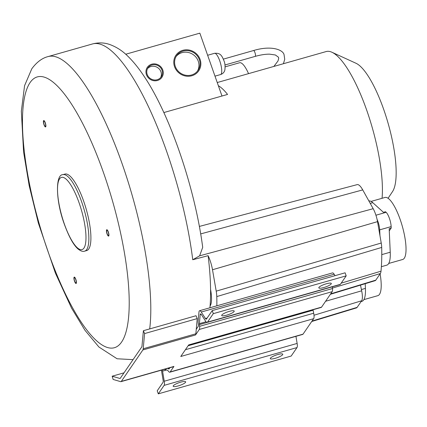 <?xml version="1.0" encoding="UTF-8"?>
<svg xmlns="http://www.w3.org/2000/svg" width="427" height="427" viewBox="0 0 427 427"><rect width="100%" height="100%" fill="white"/><g stroke="black" fill="none" stroke-linecap="round" stroke-linejoin="round"><path stroke-width="0.64" d="M209.935 307.776A157.387 42.881 74.1 0 0 210.084 305.967A157.387 42.881 -105.9 0 0 210.57 289.431A157.387 42.881 74.1 0 0 208.114 255.677A16.568 4.516 74.1 0 1 212.502 269.747L216.206 291.145A16.568 4.516 74.1 0 1 216.788 296.578A173.954 47.397 74.1 0 1 216.847 305.812M217.242 82.539L326.207 51.55A86.147 23.474 74.1 0 1 331.934 52.249L356.038 63.287A68.475 18.66 74.1 0 1 388.159 123.494A68.475 18.66 74.1 0 1 392.525 191.59L388.079 198.277M331.934 52.249A86.147 23.474 74.1 0 1 367.38 112.125A86.147 23.474 74.1 0 1 382.058 198.293M125.703 54.24L199.847 33.151L218.352 85.694A86.147 23.474 74.1 0 1 227.564 94.436L163.84 112.563M218.352 85.694L221.987 96.022M175.31 66.452A12.975 12.18 34.4 0 0 185.83 75.28A12.975 12.18 34.4 0 0 198.021 70.375A12.975 12.18 34.4 0 0 199.329 59.62A12.975 12.18 34.4 0 0 188.809 50.786A12.975 12.18 34.4 0 0 176.618 55.697A12.975 12.18 34.4 0 0 175.31 66.452M147.198 74.447A8.006 7.515 34.4 0 0 153.693 79.897A8.006 7.515 34.4 0 0 161.214 76.865A8.006 7.515 34.4 0 0 162.02 70.231A8.006 7.515 34.4 0 0 155.529 64.781A8.006 7.515 34.4 0 0 148.009 67.808A8.006 7.515 34.4 0 0 147.198 74.447M225.162 66.842L239.552 62.753A23.191 6.32 74.1 0 1 248.541 73.636M197.45 71.138A12.975 12.18 34.4 0 0 198.251 61.194A12.975 12.18 34.4 0 0 188.222 52.457A12.975 12.18 34.4 0 0 176.111 56.503A12.975 12.18 -145.6 0 1 188.222 52.457A12.975 12.18 -145.6 0 1 198.251 61.194A12.975 12.18 34.4 0 1 197.45 71.138M160.621 77.618A8.006 7.515 34.4 0 0 160.942 71.8A8.006 7.515 34.4 0 0 154.942 66.452A8.006 7.515 34.4 0 0 147.523 68.63A8.006 7.515 -145.6 0 1 154.942 66.452A8.006 7.515 -145.6 0 1 160.942 71.8A8.006 7.515 34.4 0 1 160.621 77.618M149.696 328.913A157.387 42.881 -105.9 0 0 118.599 154.008A157.387 42.881 -105.9 0 0 48.112 56.572L92.579 43.928C98.536 42.396 104.241 42.588 109.696 44.493C116.443 46.943 122.49 50.85 127.844 56.22C133.64 61.851 139.277 68.886 144.764 77.33C170.496 116.011 195.112 188.942 202.708 247.329L199.617 255.832L192.748 259.749L208.114 255.677M84.669 251.145L86.713 250.564A39.759 10.835 -105.9 0 0 83.601 201A39.759 10.835 -105.9 0 0 64.957 174.077L62.913 174.654C55.366 174.397 55.537 200.53 64.376 224.324C68.96 236.836 73.503 245.045 78.008 248.957C80.666 251.081 82.891 251.813 84.669 251.145A39.759 10.835 -105.9 0 0 81.557 201.576A39.759 10.835 -105.9 0 0 62.913 174.654M43.751 121.204A2.759 0.753 -105.9 0 0 44.013 124.246A2.759 0.753 -105.9 0 0 45.401 126.403A2.759 0.753 -105.9 0 0 45.545 126.291A2.759 0.753 -105.9 0 0 45.283 123.248A2.759 0.753 -105.9 0 0 43.89 121.092A2.759 0.753 -105.9 0 0 43.751 121.204M108.602 233.5A2.759 0.753 -105.9 0 0 106.931 230.254A2.759 0.753 -105.9 0 0 106.771 232.32A2.759 0.753 -105.9 0 0 108.442 235.565A2.759 0.753 -105.9 0 0 108.602 233.5M75.157 282.252A2.759 0.753 -105.9 0 0 75.931 282.957A2.759 0.753 -105.9 0 0 76.145 281.174A2.759 0.753 -105.9 0 0 75.195 278.345A2.759 0.753 -105.9 0 0 74.421 277.646A2.759 0.753 -105.9 0 0 74.213 279.423A2.759 0.753 -105.9 0 0 75.157 282.252M167.998 368.282L168.307 368.661A3.315 0.902 -105.9 0 0 168.911 369.024A3.315 0.902 -105.9 0 0 169.081 368.891L169.861 367.754M120.964 381.663A6.629 1.804 -105.9 0 0 121.305 381.396L142.874 349.948A6.629 1.804 -105.9 0 0 143.205 348.758L144.593 333.572L143.392 330.706L141.967 346.297A3.315 0.902 74.1 0 1 141.801 346.889L120.227 378.343A3.315 0.902 74.1 0 1 120.056 378.471A3.315 0.902 74.1 0 1 119.896 378.471L112.184 376.198L113.128 379.443L120.644 381.653A6.629 1.804 -105.9 0 0 120.964 381.663L173.608 366.692A6.629 1.804 -105.9 0 0 173.944 366.425L170.159 371.944A6.629 1.804 74.1 0 1 169.818 372.211A6.629 1.804 74.1 0 1 168.612 371.49L167.875 370.588A3.315 0.902 -105.9 0 0 167.432 370.23L164.347 369.323M162.452 369.862A3.315 0.902 -105.9 0 0 162.559 371.122L164.251 381.226A6.629 1.804 74.1 0 1 164.112 385.373L158.3 393.849L157.221 390.79L163.034 382.32A3.315 0.902 -105.9 0 0 163.109 380.243L161.417 370.156M196.26 329.265L198.229 326.399A3.315 0.902 -105.9 0 0 198.368 324.84L198.187 323.132A6.629 1.804 74.1 0 1 198.139 321.195L198.966 312.158A6.629 1.804 74.1 0 1 199.639 310.707A6.629 1.804 74.1 0 1 201.277 312.03L205.435 318.537A3.315 0.902 -105.9 0 0 206.252 319.204A3.315 0.902 -105.9 0 0 206.422 319.07L212.235 310.594L213.308 313.653L207.495 322.123A6.629 1.804 74.1 0 1 207.159 322.39A6.629 1.804 74.1 0 1 205.52 321.061L201.363 314.555A3.315 0.902 -105.9 0 0 200.541 313.893A3.315 0.902 -105.9 0 0 200.21 314.619L199.382 323.655A3.315 0.902 -105.9 0 0 199.404 324.627L199.59 326.329A6.629 1.804 74.1 0 1 199.302 329.452L195.518 334.976A6.629 1.804 -105.9 0 0 195.849 333.786L197.237 318.601L196.03 315.734L143.392 330.706M295.943 336.337L297.133 343.431A6.629 1.804 74.1 0 1 296.989 347.583L291.177 356.054L158.3 393.849M313.028 309.751A3.315 0.902 -105.9 0 0 313.108 310.221L313.696 313.221A7.729 2.108 74.1 0 1 313.642 318.691L303.037 334.154A6.629 1.804 74.1 0 1 302.7 334.416L169.818 372.211M332.281 286.805A3.315 0.902 -105.9 0 0 332.286 286.832L332.468 288.54A6.629 1.804 74.1 0 1 332.185 291.662L321.579 307.125A7.729 2.108 74.1 0 1 321.184 307.435L188.531 345.16M212.235 310.594L345.112 272.805L346.19 275.858L340.378 284.329A6.629 1.804 74.1 0 1 340.036 284.596L207.159 322.39M199.639 310.707L332.516 272.912A6.629 1.804 74.1 0 1 334.154 274.235L335.067 275.661M282.658 354.682A6.629 1.404 -19.4 0 1 276.109 358.045A6.629 1.404 -19.4 0 1 270.275 358.627A6.629 1.404 -19.4 0 1 270.392 358.168A6.629 1.404 -19.4 0 1 276.942 354.8A6.629 1.404 -19.4 0 1 282.775 354.223A6.629 1.404 -19.4 0 1 282.658 354.682M173.287 385.784A6.629 1.404 160.6 0 0 173.17 386.243A6.629 1.404 160.6 0 0 179.004 385.666A6.629 1.404 160.6 0 0 185.553 382.298A6.629 1.404 160.6 0 0 185.67 381.839A6.629 1.404 160.6 0 0 179.842 382.421A6.629 1.404 160.6 0 0 173.287 385.784M313.642 318.691L180.76 356.486L188.697 344.915L321.579 307.125M197.237 318.601L144.593 333.572M124.001 372.835L112.184 376.198M213.308 313.653L346.19 275.858M331.197 283.918A6.629 1.404 160.6 0 0 331.315 283.464A6.629 1.404 160.6 0 0 325.481 284.04A6.629 1.404 160.6 0 0 318.932 287.408A6.629 1.404 160.6 0 0 318.814 287.862A6.629 1.404 160.6 0 0 324.648 287.286A6.629 1.404 160.6 0 0 331.197 283.918M221.826 315.025A6.629 1.404 -19.4 0 1 228.381 311.657A6.629 1.404 -19.4 0 1 234.209 311.08A6.629 1.404 -19.4 0 1 234.092 311.534A6.629 1.404 -19.4 0 1 227.543 314.902A6.629 1.404 -19.4 0 1 221.709 315.484A6.629 1.404 -19.4 0 1 221.826 315.025M311.715 321.504L356.47 307.894A13.434 3.662 -105.9 0 0 357.137 307.36L361.664 300.763A13.434 3.662 -105.9 0 0 361.669 290.814L360.5 285.129M199.35 226.433L357.185 184.624A18.959 5.167 74.1 0 1 362.726 189.898L373.182 208.691A13.434 3.662 74.1 0 1 377.527 221.634L381.231 243.032A13.434 3.662 74.1 0 1 381.701 247.436A170.821 46.543 74.1 0 1 381.007 271.182A13.434 3.662 74.1 0 1 380.334 273.542L375.813 280.139A13.434 3.662 74.1 0 1 375.141 280.672L330.381 294.288M210.084 305.967A24.771 6.752 -105.9 0 0 210.57 289.431M45.721 126.803A3.315 0.902 74.1 0 1 45.55 126.936A3.315 0.902 74.1 0 1 43.885 124.348A3.315 0.902 74.1 0 1 43.57 120.692A3.315 0.902 74.1 0 1 43.741 120.563A3.315 0.902 74.1 0 1 45.406 123.147A3.315 0.902 74.1 0 1 45.721 126.803M106.59 232.197A3.315 0.902 74.1 0 1 106.782 229.721A3.315 0.902 74.1 0 1 108.784 233.617A3.315 0.902 74.1 0 1 108.591 236.094A3.315 0.902 74.1 0 1 106.59 232.197M75.2 277.956A3.315 0.902 74.1 0 1 76.337 281.35A3.315 0.902 74.1 0 1 76.086 283.485A3.315 0.902 74.1 0 1 75.157 282.642A3.315 0.902 74.1 0 1 74.02 279.247A3.315 0.902 74.1 0 1 74.271 277.112A3.315 0.902 74.1 0 1 75.2 277.956M200.098 59.401A13.808 12.954 -145.6 0 1 198.704 70.845A13.808 12.954 -145.6 0 1 185.734 76.065A13.808 12.954 -145.6 0 1 174.542 66.671A13.808 12.954 -145.6 0 1 175.935 55.227A13.808 12.954 -145.6 0 1 188.905 50.007A13.808 12.954 -145.6 0 1 200.098 59.401M162.788 70.012A8.834 8.294 -145.6 0 1 161.897 77.335A8.834 8.294 -145.6 0 1 153.597 80.676A8.834 8.294 -145.6 0 1 146.434 74.661A8.834 8.294 -145.6 0 1 147.326 67.338A8.834 8.294 -145.6 0 1 155.625 64.002A8.834 8.294 -145.6 0 1 162.788 70.012M377.068 219.361A9.607 2.621 74.1 0 1 379.704 229.849L379.966 235.747M389.275 230.858L391.217 228.023L389.173 228.605L390.235 252.224A33.354 9.09 74.1 0 1 386.777 265.156L381.364 266.694M368.859 200.92A33.354 9.09 74.1 0 1 372.787 202.676L383.435 212.315L385.48 211.733L386.125 212.32A9.607 2.621 74.1 0 1 391.153 226.593L391.217 228.023M371.058 201.421L384.978 197.461A32.249 8.786 74.1 0 1 396.993 211.504A32.249 8.786 74.1 0 1 402.624 259.504L388.703 263.459M365.213 283.693L365.427 288.39A33.354 9.09 74.1 0 1 361.968 301.323L361.114 301.569M380.105 273.878A32.249 8.786 74.1 0 1 377.815 295.671L363.895 299.626M214.541 53.306A11.043 3.01 74.1 0 1 219.718 60.783A11.043 3.01 74.1 0 1 220.583 74.554C222.862 73.743 224.287 72.248 224.858 70.055C225.328 66.094 224.986 62.918 223.849 60.522C221.544 54.661 219.825 52.937 214.541 53.306L207.639 55.27M223.31 59.139L253.526 50.541A3.037 0.827 74.1 0 1 254.738 52.046A3.037 0.827 74.1 0 1 255.191 56.385C260.646 54.853 265.471 54.112 269.65 54.165L275.383 54.987L278.495 57.245L278.682 58.638L277.988 60.981L273.888 66.425M92.579 43.928A157.387 42.881 74.1 0 1 192.748 259.749M121.546 342.123A140.819 38.371 -105.9 0 0 103.345 172.22A140.819 38.371 -105.9 0 0 30.125 82.518A140.819 38.371 -105.9 0 0 48.331 252.416A140.819 38.371 -105.9 0 0 121.546 342.123M79.08 202.788A37.555 10.232 -105.9 0 0 59.561 178.87A37.555 10.232 -105.9 0 0 64.413 224.175A37.555 10.232 -105.9 0 0 83.938 248.098A37.555 10.232 -105.9 0 0 79.08 202.788M164.112 385.373L296.989 347.583M164.251 381.226L297.133 343.431M162.559 371.122L166.573 369.979M170.159 371.944L303.037 334.154M173.944 366.425L121.305 381.396M195.518 334.976L142.874 349.948M199.302 329.452L332.185 291.662M120.195 378.386L119.896 378.471M195.849 333.786L143.205 348.758M188.11 345.769L313.108 310.221M185.409 349.708L313.696 313.221M199.59 326.329L332.468 288.54M199.404 324.627L332.286 286.832M199.382 323.655L206.033 321.766M200.21 314.619L201.208 314.331M207.495 322.123L340.378 284.329M205.435 318.537L207.111 318.062M201.277 312.03L334.154 274.235M168.307 368.661L169.46 368.336M312.02 321.061L357.137 307.36M313.994 315.238L361.664 300.763M325.598 301.265L361.669 290.814M199.617 255.832L373.182 208.691M200.674 233.911L362.726 189.898M212.502 269.747L377.527 221.634M216.206 291.145L381.231 243.032M330.685 293.845L375.813 280.139M332.419 288.092L380.334 273.542M341.184 283.149L381.007 271.182M216.788 296.578L381.701 247.436M370.236 203.401L372.787 202.676M381.775 254.625L390.235 252.224M375.925 215.219L386.125 212.32M379.704 229.849L391.153 226.593M361.407 289.533L365.427 288.39M214.989 76.145L220.583 74.554M224.97 64.979L255.191 56.385M253.526 50.541C271.876 45.006 283.379 50.039 284.088 54.875L284.724 59.316L283.411 63.719M48.112 56.572C42.161 58.051 36.722 62.118 31.795 68.784L24.569 85.688L21.35 111.223L23.586 152.033L29.191 185.724L38.345 223.038L55.43 273.184L71.565 308.134L84.994 330.322L98.915 347.007L117.083 358.771L133.048 359.646"/></g></svg>
